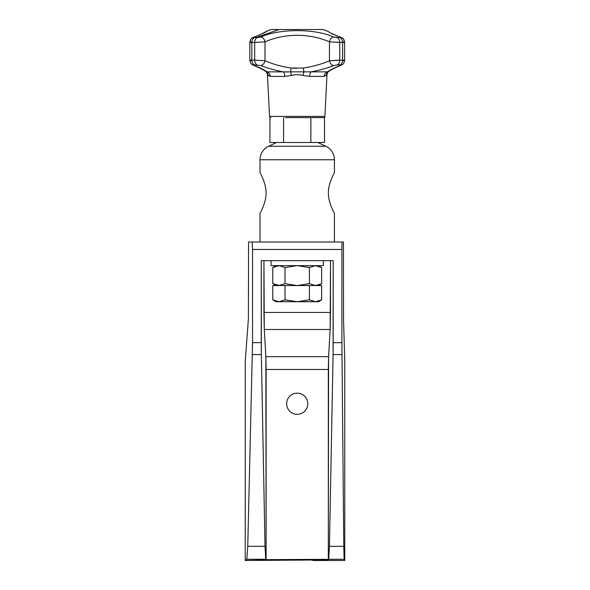 <?xml version="1.0" encoding="UTF-8"?>
<svg xmlns="http://www.w3.org/2000/svg" width="590" height="590" viewBox="0 0 590 590"><rect width="100%" height="100%" fill="white"/><g stroke="black" fill="none" stroke-linecap="round" stroke-linejoin="round"><path stroke-width="0.89" d="M328.32 369.473L266.12 369.473L266.12 559.63L328.32 559.63L328.578 356.677L265.861 356.677L266.12 369.473L328.32 369.473L328.32 559.63L328.696 559.254L329.427 546.311L333.084 354.575L333.188 260.669L333.188 342.657L341.898 342.657L343.778 546.311L344.14 559.254L344.767 560.5L312.774 560.5L312.774 560.021L245.233 560.5L246.819 559.254L266.12 559.63L265.861 356.677L328.578 356.677L328.32 369.473M286.644 403.744A10.576 10.576 0 0 1 297.22 393.169A10.576 10.576 0 0 1 307.796 403.744A10.576 10.576 0 0 1 297.22 414.32A10.576 10.576 0 0 1 286.644 403.744A10.576 10.576 0 0 0 297.22 414.32A10.576 10.576 0 0 0 307.796 403.744A10.576 10.576 0 0 0 297.22 393.169A10.576 10.576 0 0 0 286.644 403.744M330.496 260.669L330.157 329.5L328.578 356.677L330.157 329.5L264.283 329.5L265.861 356.677L264.283 329.5L263.944 260.669L263.944 312.427L330.496 312.427L330.496 260.669M261.252 260.669L261.355 354.575L265.013 546.311L265.743 559.254L266.12 559.63L344.14 559.254L344.767 560.5L312.774 560.5L312.774 560.021L245.233 560.5L245.233 361.441L245.233 560.5L246.819 559.254L247.756 546.311L252.542 342.657L261.252 342.657L261.252 260.669L333.188 260.669L261.252 260.669M252.21 242.011L343.461 242.011L343.528 318.829L344.767 361.441L344.767 560.5L344.767 361.441L343.528 318.829L343.461 242.011L342.03 242.011L341.898 249.474L341.898 342.657L341.898 249.474L252.542 249.474L252.542 342.657L261.252 342.657L261.355 354.575L252.409 354.575L261.355 354.575L265.013 546.311L247.756 546.311L265.013 546.311L265.743 559.254L246.819 559.254L247.756 546.311L252.542 342.657L252.542 249.474L252.21 242.011L248.56 242.011L248.397 318.829L245.233 361.441L248.397 318.829L248.56 242.011L342.03 242.011L341.898 249.474L252.542 249.474L252.21 242.011L248.56 242.011M341.949 354.575L333.084 354.575L333.188 342.657L341.898 342.657L343.778 546.311L329.427 546.311L333.084 354.575L341.949 354.575M343.778 546.311L344.14 559.254L328.696 559.254L329.427 546.311L343.778 546.311M330.496 312.427L330.157 329.5L264.283 329.5L263.944 312.427L330.496 312.427M271.098 260.669L271.098 265.647L271.098 260.669M323.35 265.647L323.35 260.669L323.35 265.647L271.098 265.647L323.35 265.647M278.908 265.647L285.007 267.536L278.908 265.647L285.007 267.536L278.908 265.647L272.801 267.536L272.801 283.665L272.801 267.536L278.908 265.647M294.226 265.766L297.213 265.647L285.007 267.536L285.007 283.665L285.007 267.536L297.22 265.647L309.433 267.536L309.433 283.665L309.433 267.536L297.22 265.647L294.226 265.766M276.068 285.553L272.801 283.665L279.623 285.523L272.801 285.553L272.801 299.838L272.801 285.553L278.908 285.553L285.007 283.665L297.22 285.553L309.433 283.665L315.539 285.553L278.908 285.553L285.007 283.665L297.22 285.553L285.007 285.553L285.007 299.838L297.22 301.726L309.433 299.838L309.433 285.553L297.22 285.553L309.433 283.665L315.539 285.553L321.639 283.665L321.639 267.536L315.539 265.647L309.433 267.536L315.539 265.647L321.639 267.536L321.639 283.665L320.783 284.137M296.873 285.553L294.226 285.435L296.873 285.553M272.801 283.665L278.908 285.553L285.007 285.553L285.007 299.838L297.22 301.726L278.908 301.726C275.154 301.726 275.154 301.726 278.908 301.726L276.068 301.726L272.801 299.838L278.908 301.726L285.007 299.838L286.593 300.273L285.007 299.838L278.908 301.726L273.664 300.31M320.783 267.064L318.371 265.647M300.229 301.601L297.22 301.726L309.433 299.838L315.539 301.726C319.286 301.726 319.286 301.726 315.539 301.726L309.433 299.838L309.433 285.553L321.639 285.553L321.639 299.838L321.639 285.553L315.539 285.553L309.433 283.665L307.847 284.1L309.433 283.665L315.539 285.553L321.639 283.665L318.371 285.553M307.847 267.1L309.433 267.536L307.847 267.1M300.214 301.608L315.539 301.726L321.639 299.838L318.371 301.726L278.908 301.726M315.539 301.726L321.639 299.838M343.461 242.011L342.03 242.011M334.419 242.011L334.419 213.27L334.419 242.011M334.419 172.715L334.419 159.765L334.419 172.715C334.921 171.808 328.129 183.099 328.409 192.989C328.129 202.879 334.921 214.177 334.419 213.27C334.921 214.177 328.129 202.879 328.409 192.989C328.129 183.099 334.921 171.808 334.419 172.715M260.02 159.765L260.02 172.715L260.02 159.765L334.419 159.765L260.02 159.765A14.927 14.927 0 0 1 268.642 146.239L325.798 146.239A14.927 14.927 0 0 1 334.419 159.765A14.927 14.927 0 0 0 325.798 146.239L317.752 142.478L325.798 146.239L268.642 146.239A14.927 14.927 0 0 0 260.02 159.765M260.02 213.27L260.02 242.011L260.02 213.27C259.519 214.177 266.311 202.879 266.038 192.989C266.311 183.099 259.519 171.808 260.02 172.715C259.519 171.808 266.311 183.099 266.038 192.989C266.311 202.879 259.519 214.177 260.02 213.27M276.695 142.478L268.642 146.239L276.695 142.478M309.057 117.602L310.871 117.602L310.871 142.478L283.576 142.478L283.576 117.602L283.576 142.478L269.925 142.478L269.925 117.602L269.925 142.478L324.515 142.478L324.515 117.602L323.608 117.602L324.515 117.602L324.515 142.478L310.871 142.478L310.871 117.602L285.383 117.602M323.659 117.602A1.246 1.246 0 0 0 324.898 116.414A1.246 1.246 0 0 1 323.659 117.602M269.542 116.414A1.246 1.246 0 0 0 270.788 117.602A1.246 1.246 0 0 1 269.542 116.414L324.898 116.414L269.542 116.414L267.454 74.701L270.279 76.405L284.778 76.405L291.467 75.454C295.31 74.443 299.145 74.443 302.972 75.454L309.661 76.405L324.168 76.405L326.985 74.701L324.898 116.414M323.608 117.602L311.771 117.602M266.341 71.855L266.96 71.855A4.978 4.521 -90 0 1 270.279 76.405L268.059 75.454A4.978 4.801 130.8 0 0 266.429 71.936A4.978 4.801 -49.2 0 1 268.059 75.454L267.454 74.701A4.978 4.978 136 0 0 266.481 71.973L267.447 74.547A4.978 4.978 -44 0 0 266.562 72.098M340.585 37.155A4.978 3.466 -70.6 0 0 339.862 37.023L339.855 37.59A4.978 3.629 90 0 1 342.62 42.428L339.744 42.428A4.978 3.4 -90 0 0 337.156 37.59L339.855 37.59L333.682 37.023C314.957 28.504 279.483 28.504 260.758 37.023L255.913 37.59L279.188 29.5L322.723 29.5L327.656 31.204C329.751 32.354 329.604 33.07 340.607 37.163A4.978 3.466 109.4 0 0 339.862 37.023C320.96 28.504 320.96 28.504 339.862 37.023C320.96 28.504 320.96 28.504 339.862 37.023L339.855 37.59A4.978 3.629 90 0 1 342.62 42.428L342.62 60.114C345.32 60.143 345.29 60.357 342.532 60.748C345.29 60.357 345.32 60.143 342.62 60.114A4.978 3.629 90 0 1 339.951 64.907L339.965 65.549C333.859 68.042 329.699 70.151 327.48 71.855L311.195 71.855C319.898 70.151 327.421 68.042 333.77 65.549A4.978 3.341 -110.9 0 1 329.449 60.748C321.307 64.266 312.604 66.685 303.341 68.012A4.978 0.656 84.2 0 0 303.968 71.855A4.978 0.988 -79.9 0 0 302.972 75.454C299.145 74.443 295.31 74.443 291.467 75.454L284.778 76.405A4.978 2.087 90 0 0 283.252 71.855L266.96 71.855C264.748 70.151 260.581 68.042 254.482 65.549A4.978 3.444 111.5 0 1 253.612 65.357M267.454 74.701L268.059 75.454L267.454 74.701M340.452 65.512L340.784 65.379A4.978 3.444 -111.5 0 1 339.965 65.549A4.978 3.444 68.5 0 0 340.784 65.379C334.537 67.924 330.297 70.099 328.055 71.899L328.011 71.936A4.978 4.801 -130.8 0 1 328.011 71.936A4.978 4.801 49.2 0 0 328.003 71.936A4.978 4.801 -130.8 0 0 326.388 75.454L326.926 74.783M326.985 74.701A4.978 4.978 -136 0 1 326.993 74.547A4.978 4.978 44 0 0 326.985 74.701L324.168 76.405A4.978 4.521 90 0 1 327.48 71.855L328.099 71.855M333.158 34.397L331.683 33.726M264.976 41.735A4.978 3.363 -108.8 0 1 264.999 41.853C285.154 33.143 309.278 33.136 329.449 41.853L342.62 42.428C345.32 42.399 345.29 42.207 342.532 41.853C345.29 42.207 345.32 42.399 342.62 42.428L342.62 60.114L329.449 60.748L329.449 41.853A4.978 3.363 -71.2 0 1 333.682 37.023C314.957 28.504 279.483 28.504 260.758 37.023L257.284 37.59A4.978 3.4 90 0 0 254.696 42.428L251.819 42.428L251.819 60.114C249.12 60.143 249.15 60.357 251.908 60.748C249.15 60.357 249.12 60.143 251.819 60.114L251.819 42.428A4.978 3.629 -90 0 1 254.585 37.59L254.578 37.023A4.978 3.466 -109.4 0 0 253.833 37.163L253.833 37.163A4.978 3.466 -109.4 0 0 253.825 37.163M266.96 71.855C264.748 70.151 260.581 68.042 254.482 65.549L254.489 64.907L260.669 65.549C267.019 68.042 274.542 70.151 283.252 71.855L266.96 71.855A4.978 4.521 -90 0 1 270.279 76.405L284.778 76.405A4.978 2.087 90 0 0 283.252 71.855L290.479 71.855A4.978 0.988 -100.1 0 1 291.467 75.454A4.978 0.988 79.9 0 0 290.479 71.855L303.968 71.855A4.978 0.656 -95.8 0 1 303.341 68.012L291.099 68.012A4.978 0.656 95.8 0 1 290.479 71.855L311.195 71.855A4.978 2.087 -90 0 0 309.661 76.405L324.168 76.405A4.978 4.521 90 0 1 327.48 71.855L311.195 71.855C319.898 70.151 327.421 68.042 333.77 65.549L337.244 64.907L339.951 64.907L339.965 65.549C333.859 68.042 329.699 70.151 327.48 71.855M302.972 75.454A4.978 0.988 100.1 0 1 303.968 71.855L311.195 71.855A4.978 2.087 -90 0 0 309.661 76.405L302.972 75.454M266.385 71.899L266.385 71.899C265.684 70.933 261.436 68.757 253.663 65.379A4.978 3.444 -68.5 0 1 253.656 65.379L253.663 65.379A4.978 3.444 -68.5 0 0 254.482 65.549L254.489 64.907A4.978 3.629 -90 0 1 251.819 60.114L254.696 60.114L251.819 60.114A4.978 3.629 -90 0 0 254.489 64.907L260.669 65.549C267.019 68.042 274.542 70.151 283.252 71.855L282.971 71.803M259.165 35.127L268.76 30.23L271.717 29.5L279.188 29.5L255.913 37.59L257.284 37.59A4.978 3.4 90 0 0 254.696 42.428L254.696 60.114L254.696 42.428L251.819 42.428C249.12 42.399 249.15 42.207 251.908 41.853C249.15 42.207 249.12 42.399 251.819 42.428A4.978 3.629 -90 0 1 254.585 37.59L254.578 37.023C273.48 28.504 273.48 28.504 254.578 37.023C273.48 28.504 273.48 28.504 254.578 37.023A4.978 3.466 70.6 0 0 253.789 37.177M255.913 37.59L254.585 37.59L255.913 37.59M287.972 71.943L285.531 71.958L287.972 71.943M292.094 68.115L296.696 68.359L292.094 68.115M329.471 60.858A4.978 3.341 69.1 0 1 329.449 60.748A4.978 3.341 69.1 0 0 333.77 65.549L337.244 64.907A4.978 3.4 -90 0 0 339.744 60.114L339.744 42.428A4.978 3.4 -90 0 0 337.156 37.59L333.682 37.023A4.978 3.363 108.8 0 0 329.449 41.853L339.744 42.428L339.744 60.114L342.62 60.114A4.978 3.629 90 0 1 339.951 64.907L337.244 64.907A4.978 3.4 -90 0 0 339.744 60.114L329.449 60.748L329.449 41.853C309.278 33.136 285.154 33.143 264.999 41.853L264.999 60.748A4.978 3.341 -69.1 0 1 264.976 60.858M328.011 71.936L327.959 71.98A4.978 4.978 44 0 0 327.952 71.995L327.944 71.995A4.978 4.801 49.2 0 0 326.388 75.454A4.978 4.801 -130.8 0 1 326.735 73.728M279.188 29.5L315.252 29.5C324.979 29.5 324.979 29.5 315.252 29.5M264.999 41.853L254.696 42.428L264.999 41.853A4.978 3.363 -108.8 0 0 260.758 37.023A4.978 3.363 71.2 0 1 264.999 41.853L264.999 60.748L254.696 60.114A4.978 3.4 90 0 0 257.196 64.907A4.978 3.4 90 0 1 254.696 60.114L264.999 60.748C273.133 64.266 281.836 66.685 291.099 68.012L303.341 68.012C312.604 66.685 321.307 64.266 329.449 60.748M283.252 71.855L290.479 71.855A4.978 0.656 -84.2 0 0 291.099 68.012C281.836 66.685 273.133 64.266 264.999 60.748A4.978 3.341 110.9 0 1 260.669 65.549A4.978 3.341 -69.1 0 0 264.999 60.748M327.952 71.995A4.978 4.978 44 0 0 326.993 74.554L327.959 71.98M276.068 265.647L272.801 267.536M266.496 71.995L267.447 74.554M329.323 71.007L329.795 70.704M330.334 70.365L330.961 69.989M331.654 69.598L332.502 69.133M333.586 68.565L334.648 68.042M335.976 67.415L337.745 66.626M338.476 66.316L339.405 65.933M327.568 31.137L328.497 31.749M329.139 32.133L330.002 32.627M330.924 33.114L331.632 33.475M331.661 33.49L337.967 36.197M340.622 37.163L340.607 37.163C341.455 38.136 343.491 36.72 344.634 42.266L344.634 60.291C343.771 65.32 341.271 64.76 340.784 65.379C341.271 64.76 343.771 65.32 344.634 60.291M250.743 39.331L249.806 42.266L249.806 60.291C250.669 65.32 253.169 64.76 253.663 65.379L256.96 66.744M249.806 42.266C250.927 36.964 252.542 38.254 253.833 37.163C262.653 33.645 267.064 31.595 267.064 31.005M256.281 36.27L253.833 37.163M253.553 37.266L252.682 37.657M252.594 37.701L251.679 38.321M257.461 66.965L259.799 68.042M259.814 68.049L263.339 69.908M263.981 70.291L266.156 71.729M249.806 60.291C250.669 65.32 253.169 64.76 253.663 65.379M344.634 42.266L343.697 39.331M342.797 38.357L342.112 37.856"/></g></svg>
